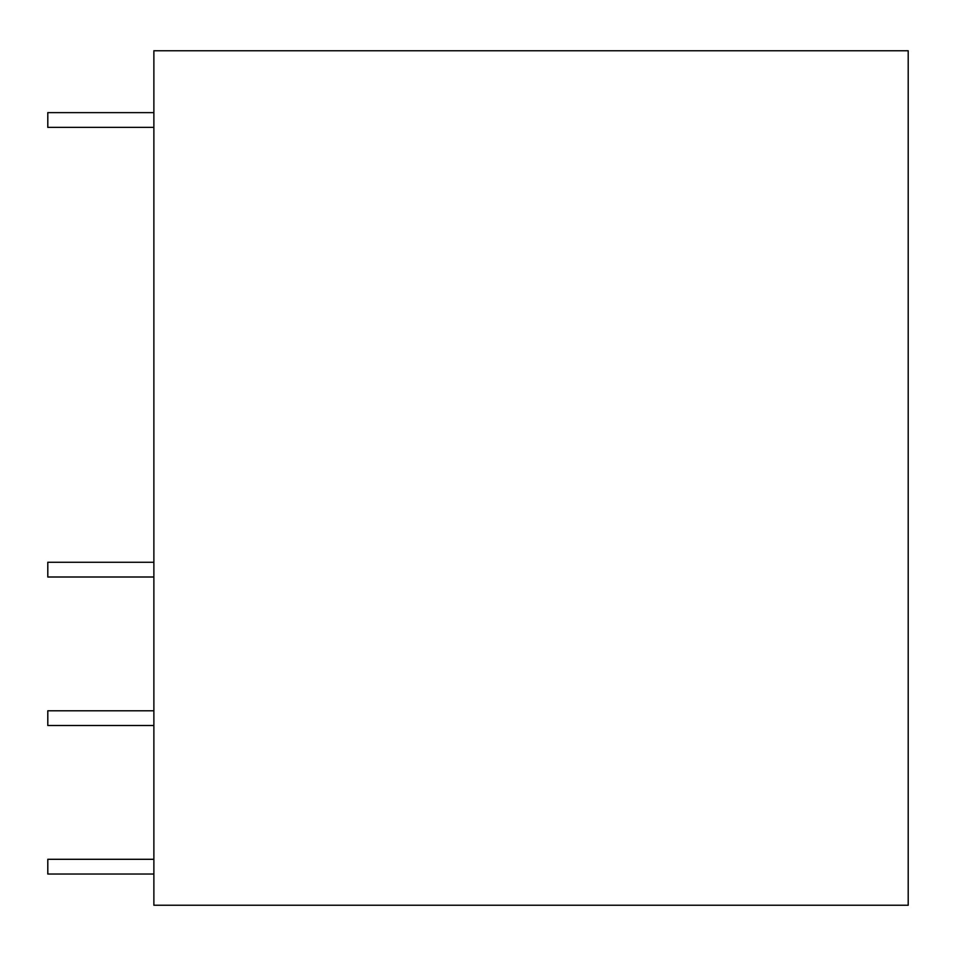 <?xml version="1.0" encoding="UTF-8"?>
<svg xmlns="http://www.w3.org/2000/svg" width="956" height="956" viewBox="0 0 956 956"><rect width="100%" height="100%" fill="white"/><g stroke="black" fill="none" stroke-linecap="round" stroke-linejoin="round"><path stroke-width="1.43" d="M153.88 50.752L908.2 50.752L908.2 905.248L153.88 905.248L153.88 50.752M153.88 112.629L47.8 112.629L47.8 127.363L153.88 127.363M153.88 562.271L47.8 562.271L47.8 577.006L153.88 577.006M153.88 710.774L47.8 710.774L47.8 725.508L153.88 725.508M153.88 859.289L47.8 859.289L47.8 874.023L153.88 874.023"/></g></svg>
